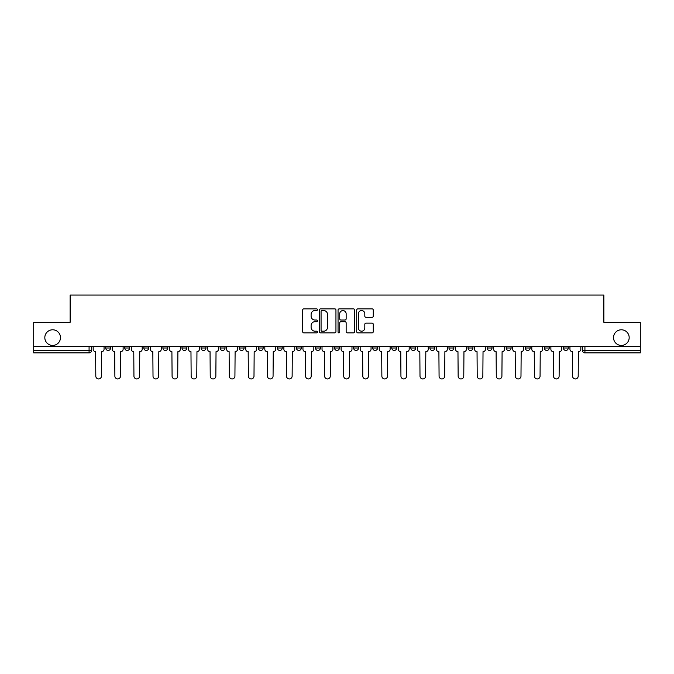 <?xml version="1.0" encoding="UTF-8"?>
<svg xmlns="http://www.w3.org/2000/svg" width="674" height="674" viewBox="0 0 674 674"><rect width="100%" height="100%" fill="white"/><g stroke="black" fill="none" stroke-linecap="round" stroke-linejoin="round"><path stroke-width="1.01" d="M317.437 309.703A0.843 0.843 0 0 0 316.603 308.861L303.848 308.861A1.196 1.196 0 0 0 302.651 310.065L302.651 331.659A1.196 1.196 0 0 0 303.848 332.863L316.603 332.863A0.843 0.843 0 0 0 317.437 332.021A0.843 0.843 0 0 0 316.603 331.187L314.952 331.187A3.842 3.842 0 0 1 311.11 327.345L311.11 325.542A3.842 3.842 0 0 1 314.952 321.7L316.603 321.7A0.843 0.843 0 0 0 317.437 320.866A0.843 0.843 0 0 0 316.603 320.024L314.952 320.024A3.842 3.842 0 0 1 311.11 316.182L311.11 314.387A3.842 3.842 0 0 1 314.952 310.546L316.603 310.546A0.843 0.843 0 0 0 317.437 309.703M613.525 337.615A7.827 7.827 0 0 0 621.352 345.433A7.827 7.827 0 0 0 629.179 337.615A7.827 7.827 0 0 0 621.352 329.788A7.827 7.827 0 0 0 613.525 337.615M44.821 337.615A7.827 7.827 0 0 0 52.648 345.433A7.827 7.827 0 0 0 60.475 337.615A7.827 7.827 0 0 0 52.648 329.788A7.827 7.827 0 0 0 44.821 337.615M563.405 346.655L563.405 348.003L568.292 348.003A2.443 2.443 0 0 1 565.848 350.446A2.443 2.443 0 0 1 563.405 348.003L563.405 346.655M487.125 348.003L487.125 346.655L487.125 348.003A2.443 2.443 0 0 0 489.568 350.446A2.443 2.443 0 0 1 487.125 348.003L492.012 348.003A2.443 2.443 0 0 1 489.568 350.446A2.443 2.443 0 0 0 492.012 348.003L492.012 346.655L492.012 348.003M315.483 346.655L315.483 348.003L320.377 348.003A2.443 2.443 0 0 1 317.926 350.446A2.443 2.443 0 0 1 315.483 348.003L315.483 346.655M258.268 346.655L258.268 348.003L263.163 348.003A2.443 2.443 0 0 1 260.72 350.446A2.443 2.443 0 0 1 258.268 348.003L258.268 346.655M220.128 346.655L220.128 348.003L225.023 348.003A2.443 2.443 0 0 1 222.572 350.446A2.443 2.443 0 0 1 220.128 348.003L220.128 346.655M201.063 346.655L201.063 348.003L205.949 348.003A2.443 2.443 0 0 1 203.506 350.446A2.443 2.443 0 0 1 201.063 348.003L201.063 346.655M162.914 346.655L162.914 348.003L167.809 348.003A2.443 2.443 0 0 1 165.366 350.446A2.443 2.443 0 0 1 162.914 348.003L162.914 346.655M372.065 317.319A1.196 1.196 0 0 0 373.27 316.123L373.27 310.065A1.196 1.196 0 0 0 372.065 308.861L357.911 308.861A1.196 1.196 0 0 0 356.706 310.065L356.706 331.659A1.196 1.196 0 0 0 357.911 332.863L372.065 332.863A1.196 1.196 0 0 0 373.27 331.659L373.27 324.346A1.196 1.196 0 0 0 372.065 323.141L366.007 323.141A1.196 1.196 0 0 0 364.811 324.346L364.811 327.977A3.21 3.21 0 0 1 361.601 331.187A3.21 3.21 0 0 1 358.391 327.977L358.391 313.755A3.21 3.21 0 0 1 361.601 310.546A3.21 3.21 0 0 1 364.811 313.755L364.811 316.123A1.196 1.196 0 0 0 366.007 317.319L372.065 317.319M33.7 346.655L33.7 322.332L70.13 322.332L70.13 295.069L603.87 295.069L603.87 322.332L640.3 322.332L640.3 346.655L33.7 346.655L33.7 350.446L91.521 350.446L91.521 346.655L91.521 350.446A2.443 2.443 0 0 1 89.078 352.89L33.7 352.89L33.7 350.446M335.947 310.065A1.196 1.196 0 0 0 334.751 308.861L320.588 308.861A1.196 1.196 0 0 0 319.392 310.065L319.392 331.659A1.196 1.196 0 0 0 320.588 332.863L334.751 332.863A1.196 1.196 0 0 0 335.947 331.659L335.947 310.065M339.249 308.861L353.412 308.861A1.196 1.196 0 0 1 354.608 310.065L354.608 331.659A1.196 1.196 0 0 1 353.412 332.863L347.346 332.863A1.196 1.196 0 0 1 346.15 331.659L346.15 322.905A1.196 1.196 0 0 0 344.953 321.7L340.926 321.7A1.196 1.196 0 0 0 339.73 322.905L339.73 332.021A0.843 0.843 0 0 1 338.887 332.863A0.843 0.843 0 0 1 338.053 332.021L338.053 310.065A1.196 1.196 0 0 1 339.249 308.861M582.479 346.655L582.479 350.446L640.3 350.446L640.3 352.89L584.922 352.89A2.443 2.443 0 0 1 582.479 350.446L582.479 346.655M640.3 346.655L640.3 350.446M568.292 346.655L568.292 348.003L568.292 346.655M544.331 346.655L544.331 348.003L549.226 348.003L549.226 346.655L549.226 348.003A2.443 2.443 0 0 1 546.783 350.446A2.443 2.443 0 0 1 544.331 348.003A2.443 2.443 0 0 0 546.783 350.446M530.152 346.655L530.152 348.003A2.443 2.443 0 0 1 527.708 350.446A2.443 2.443 0 0 1 525.265 348.003L530.152 348.003M525.265 346.655L525.265 348.003M506.191 346.655L506.191 348.003L511.086 348.003L511.086 346.655L511.086 348.003A2.443 2.443 0 0 1 508.634 350.446A2.443 2.443 0 0 1 506.191 348.003A2.443 2.443 0 0 0 508.634 350.446M468.051 346.655L468.051 348.003L472.937 348.003L472.937 346.655L472.937 348.003A2.443 2.443 0 0 1 470.494 350.446A2.443 2.443 0 0 1 468.051 348.003A2.443 2.443 0 0 0 470.494 350.446M453.872 348.003L453.872 346.655L453.872 348.003A2.443 2.443 0 0 1 451.428 350.446A2.443 2.443 0 0 1 448.977 348.003L453.872 348.003A2.443 2.443 0 0 1 451.428 350.446M448.977 346.655L448.977 348.003M434.797 346.655L434.797 348.003A2.443 2.443 0 0 1 432.354 350.446A2.443 2.443 0 0 1 429.911 348.003L434.797 348.003A2.443 2.443 0 0 1 432.354 350.446M429.911 346.655L429.911 348.003M415.732 346.655L415.732 348.003A2.443 2.443 0 0 1 413.28 350.446A2.443 2.443 0 0 1 410.837 348.003L415.732 348.003M410.837 346.655L410.837 348.003M396.657 346.655L396.657 348.003A2.443 2.443 0 0 1 394.214 350.446A2.443 2.443 0 0 1 391.771 348.003L396.657 348.003M391.771 346.655L391.771 348.003M377.583 346.655L377.583 348.003A2.443 2.443 0 0 1 375.14 350.446A2.443 2.443 0 0 1 372.697 348.003L377.583 348.003M372.697 346.655L372.697 348.003M358.517 346.655L358.517 348.003A2.443 2.443 0 0 1 356.074 350.446A2.443 2.443 0 0 1 353.623 348.003A2.443 2.443 0 0 0 356.074 350.446M353.623 346.655L353.623 348.003L358.517 348.003M339.443 346.655L339.443 348.003A2.443 2.443 0 0 1 337 350.446A2.443 2.443 0 0 1 334.557 348.003A2.443 2.443 0 0 0 337 350.446M334.557 346.655L334.557 348.003L339.443 348.003M320.377 346.655L320.377 348.003A2.443 2.443 0 0 1 317.926 350.446M301.303 346.655L301.303 348.003A2.443 2.443 0 0 1 298.86 350.446A2.443 2.443 0 0 1 296.417 348.003L301.303 348.003M296.417 346.655L296.417 348.003M282.229 346.655L282.229 348.003A2.443 2.443 0 0 1 279.786 350.446A2.443 2.443 0 0 1 277.343 348.003L282.229 348.003L282.229 346.655M277.343 346.655L277.343 348.003M263.163 346.655L263.163 348.003M244.089 346.655L244.089 348.003A2.443 2.443 0 0 1 241.646 350.446A2.443 2.443 0 0 1 239.203 348.003L244.089 348.003L244.089 346.655M239.203 346.655L239.203 348.003M225.023 346.655L225.023 348.003L225.023 346.655M205.949 348.003L205.949 346.655L205.949 348.003A2.443 2.443 0 0 1 203.506 350.446M186.875 346.655L186.875 348.003A2.443 2.443 0 0 1 184.432 350.446A2.443 2.443 0 0 1 181.988 348.003A2.443 2.443 0 0 0 184.432 350.446A2.443 2.443 0 0 0 186.875 348.003L186.875 346.655M181.988 346.655L181.988 348.003L186.875 348.003M167.809 346.655L167.809 348.003M148.735 346.655L148.735 348.003A2.443 2.443 0 0 1 146.292 350.446A2.443 2.443 0 0 1 143.848 348.003A2.443 2.443 0 0 0 146.292 350.446A2.443 2.443 0 0 0 148.735 348.003L143.848 348.003L143.848 346.655M124.774 346.655L124.774 348.003L129.669 348.003L129.669 346.655L129.669 348.003A2.443 2.443 0 0 1 127.218 350.446A2.443 2.443 0 0 1 124.774 348.003A2.443 2.443 0 0 0 127.218 350.446M105.708 346.655L105.708 348.003L110.595 348.003L110.595 346.655L110.595 348.003A2.443 2.443 0 0 1 108.152 350.446A2.443 2.443 0 0 1 105.708 348.003A2.443 2.443 0 0 0 108.152 350.446M89.078 346.655L89.078 352.89A2.443 2.443 0 0 0 91.521 350.446M321.911 310.546A0.843 0.843 0 0 0 321.068 311.38L321.068 330.344A0.843 0.843 0 0 0 321.911 331.187L323.646 331.187A3.842 3.842 0 0 0 327.488 327.345L327.488 314.387A3.842 3.842 0 0 0 323.646 310.546L321.911 310.546M346.15 313.814A3.21 3.21 0 0 0 342.94 310.604A3.21 3.21 0 0 0 339.73 313.814L339.73 318.827A1.196 1.196 0 0 0 340.926 320.024L344.953 320.024A1.196 1.196 0 0 0 346.15 318.827L346.15 313.814M93.172 346.655L93.172 349.225A2.443 2.443 0 0 0 95.615 351.668L95.801 376.117A2.814 2.814 0 0 0 98.615 378.931A2.814 2.814 0 0 0 101.429 376.117L101.605 351.668A2.443 2.443 0 0 0 104.057 349.225L104.057 346.655M112.246 346.655L112.246 349.225A2.443 2.443 0 0 0 114.69 351.668L114.875 376.117A2.814 2.814 0 0 0 117.689 378.931A2.814 2.814 0 0 0 120.494 376.117L120.68 351.668A2.443 2.443 0 0 0 123.123 349.225L123.123 346.655M131.312 346.655L131.312 349.225A2.443 2.443 0 0 0 133.764 351.668L133.941 376.117A2.814 2.814 0 0 0 136.755 378.931A2.814 2.814 0 0 0 139.569 376.117L139.754 351.668A2.443 2.443 0 0 0 142.197 349.225L142.197 346.655M150.386 346.655L150.386 349.225A2.443 2.443 0 0 0 152.829 351.668L153.015 376.117A2.814 2.814 0 0 0 155.829 378.931A2.814 2.814 0 0 0 158.643 376.117L158.82 351.668A2.443 2.443 0 0 0 161.263 349.225L161.263 346.655M169.46 346.655L169.46 349.225A2.443 2.443 0 0 0 171.904 351.668L172.089 376.117A2.814 2.814 0 0 0 174.895 378.931A2.814 2.814 0 0 0 177.709 376.117L177.894 351.668A2.443 2.443 0 0 0 180.337 349.225L180.337 346.655M188.526 346.655L188.526 349.225A2.443 2.443 0 0 0 190.969 351.668L191.155 376.117A2.814 2.814 0 0 0 193.969 378.931A2.814 2.814 0 0 0 196.783 376.117L196.96 351.668A2.443 2.443 0 0 0 199.411 349.225L199.411 346.655M207.6 346.655L207.6 349.225A2.443 2.443 0 0 0 210.044 351.668L210.229 376.117A2.814 2.814 0 0 0 213.043 378.931A2.814 2.814 0 0 0 215.849 376.117L216.034 351.668A2.443 2.443 0 0 0 218.477 349.225L218.477 346.655M226.666 346.655L226.666 349.225A2.443 2.443 0 0 0 229.118 351.668L229.295 376.117A2.814 2.814 0 0 0 232.109 378.931A2.814 2.814 0 0 0 234.923 376.117L235.108 351.668A2.443 2.443 0 0 0 237.551 349.225L237.551 346.655M245.74 346.655L245.74 349.225A2.443 2.443 0 0 0 248.184 351.668L248.369 376.117A2.814 2.814 0 0 0 251.183 378.931A2.814 2.814 0 0 0 253.997 376.117L254.174 351.668A2.443 2.443 0 0 0 256.617 349.225L256.617 346.655M264.815 346.655L264.815 349.225A2.443 2.443 0 0 0 267.258 351.668L267.443 376.117A2.814 2.814 0 0 0 270.249 378.931A2.814 2.814 0 0 0 273.063 376.117L273.248 351.668A2.443 2.443 0 0 0 275.691 349.225L275.691 346.655M283.88 346.655L283.88 349.225A2.443 2.443 0 0 0 286.324 351.668L286.509 376.117A2.814 2.814 0 0 0 289.323 378.931A2.814 2.814 0 0 0 292.137 376.117L292.314 351.668A2.443 2.443 0 0 0 294.765 349.225L294.765 346.655M302.955 346.655L302.955 349.225A2.443 2.443 0 0 0 305.398 351.668L305.583 376.117A2.814 2.814 0 0 0 308.397 378.931A2.814 2.814 0 0 0 311.203 376.117L311.388 351.668A2.443 2.443 0 0 0 313.831 349.225L313.831 346.655M322.02 346.655L322.02 349.225A2.443 2.443 0 0 0 324.472 351.668L324.649 376.117A2.814 2.814 0 0 0 327.463 378.931A2.814 2.814 0 0 0 330.277 376.117L330.462 351.668A2.443 2.443 0 0 0 332.905 349.225L332.905 346.655M341.095 346.655L341.095 349.225A2.443 2.443 0 0 0 343.538 351.668L343.723 376.117A2.814 2.814 0 0 0 346.537 378.931A2.814 2.814 0 0 0 349.351 376.117L349.528 351.668A2.443 2.443 0 0 0 351.98 349.225L351.98 346.655M360.169 346.655L360.169 349.225A2.443 2.443 0 0 0 362.612 351.668L362.797 376.117A2.814 2.814 0 0 0 365.603 378.931A2.814 2.814 0 0 0 368.417 376.117L368.602 351.668A2.443 2.443 0 0 0 371.045 349.225L371.045 346.655M379.235 346.655L379.235 349.225A2.443 2.443 0 0 0 381.686 351.668L381.863 376.117A2.814 2.814 0 0 0 384.677 378.931A2.814 2.814 0 0 0 387.491 376.117L387.676 351.668A2.443 2.443 0 0 0 390.12 349.225L390.12 346.655M398.309 346.655L398.309 349.225A2.443 2.443 0 0 0 400.752 351.668L400.937 376.117A2.814 2.814 0 0 0 403.751 378.931A2.814 2.814 0 0 0 406.557 376.117L406.742 351.668A2.443 2.443 0 0 0 409.185 349.225L409.185 346.655M417.383 346.655L417.383 349.225A2.443 2.443 0 0 0 419.826 351.668L420.003 376.117A2.814 2.814 0 0 0 422.817 378.931A2.814 2.814 0 0 0 425.631 376.117L425.816 351.668A2.443 2.443 0 0 0 428.26 349.225L428.26 346.655M436.449 346.655L436.449 349.225A2.443 2.443 0 0 0 438.892 351.668L439.077 376.117A2.814 2.814 0 0 0 441.891 378.931A2.814 2.814 0 0 0 444.705 376.117L444.882 351.668A2.443 2.443 0 0 0 447.334 349.225L447.334 346.655M455.523 346.655L455.523 349.225A2.443 2.443 0 0 0 457.966 351.668L458.151 376.117A2.814 2.814 0 0 0 460.957 378.931A2.814 2.814 0 0 0 463.771 376.117L463.956 351.668A2.443 2.443 0 0 0 466.4 349.225L466.4 346.655M474.589 346.655L474.589 349.225A2.443 2.443 0 0 0 477.04 351.668L477.217 376.117A2.814 2.814 0 0 0 480.031 378.931A2.814 2.814 0 0 0 482.845 376.117L483.031 351.668A2.443 2.443 0 0 0 485.474 349.225L485.474 346.655M493.663 346.655L493.663 349.225A2.443 2.443 0 0 0 496.106 351.668L496.291 376.117A2.814 2.814 0 0 0 499.105 378.931A2.814 2.814 0 0 0 501.911 376.117L502.096 351.668A2.443 2.443 0 0 0 504.54 349.225L504.54 346.655M512.737 346.655L512.737 349.225A2.443 2.443 0 0 0 515.18 351.668L515.357 376.117A2.814 2.814 0 0 0 518.171 378.931A2.814 2.814 0 0 0 520.985 376.117L521.171 351.668A2.443 2.443 0 0 0 523.614 349.225L523.614 346.655M531.803 346.655L531.803 349.225A2.443 2.443 0 0 0 534.246 351.668L534.431 376.117A2.814 2.814 0 0 0 537.245 378.931A2.814 2.814 0 0 0 540.059 376.117L540.236 351.668A2.443 2.443 0 0 0 542.688 349.225L542.688 346.655M550.877 346.655L550.877 349.225A2.443 2.443 0 0 0 553.32 351.668L553.506 376.117A2.814 2.814 0 0 0 556.311 378.931A2.814 2.814 0 0 0 559.125 376.117L559.31 351.668A2.443 2.443 0 0 0 561.754 349.225L561.754 346.655M569.943 346.655L569.943 349.225A2.443 2.443 0 0 0 572.394 351.668L572.571 376.117A2.814 2.814 0 0 0 575.385 378.931A2.814 2.814 0 0 0 578.199 376.117L578.385 351.668A2.443 2.443 0 0 0 580.828 349.225L580.828 346.655M584.922 346.655L584.922 352.89"/></g></svg>
